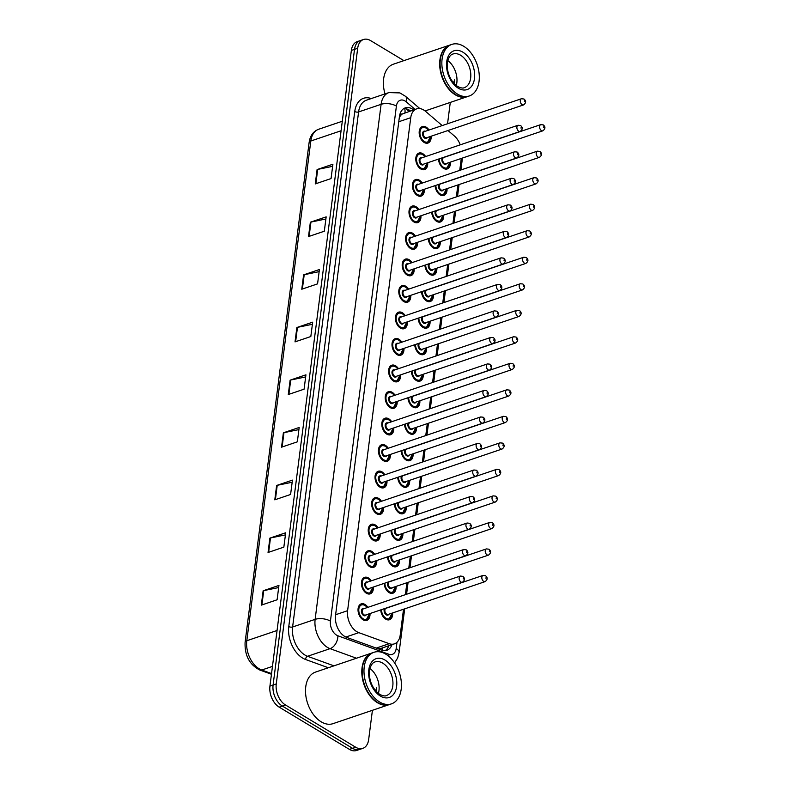 <?xml version="1.0" encoding="UTF-8"?>
<svg xmlns="http://www.w3.org/2000/svg" width="790" height="790" viewBox="0 0 790 790"><rect width="100%" height="100%" fill="white"/><g stroke="black" fill="none" stroke-linecap="round" stroke-linejoin="round"><path stroke-width="1.19" d="M447.031 188.632A8.71 5.599 -108.7 0 1 443.862 195.456A8.71 5.599 -108.7 0 1 440.079 194.863A8.71 5.599 -108.7 0 1 435.093 185.62M443.634 215.147A8.71 5.599 -108.7 0 1 440.465 221.97A8.71 5.599 -108.7 0 1 436.682 221.378A8.71 5.599 -108.7 0 1 431.696 212.135M440.237 241.671A8.71 5.599 -108.7 0 1 437.068 248.494A8.71 5.599 -108.7 0 1 433.285 247.902A8.71 5.599 -108.7 0 1 428.299 238.649M436.84 268.185A8.71 5.599 -108.7 0 1 433.671 275.009A8.71 5.599 -108.7 0 1 429.888 274.416A8.71 5.599 -108.7 0 1 424.901 265.173M433.443 294.7A8.71 5.599 -108.7 0 1 430.274 301.523A8.71 5.599 -108.7 0 1 426.491 300.931A8.71 5.599 -108.7 0 1 421.505 291.688M430.046 321.224A8.71 5.599 -108.7 0 1 426.876 328.048A8.71 5.599 -108.7 0 1 423.094 327.455A8.71 5.599 -108.7 0 1 418.108 318.202M426.649 347.738A8.71 5.599 -108.7 0 1 423.479 354.562A8.71 5.599 -108.7 0 1 419.697 353.969A8.71 5.599 -108.7 0 1 414.711 344.726M423.252 374.253A8.71 5.599 -108.7 0 1 420.082 381.076A8.71 5.599 -108.7 0 1 416.3 380.484A8.71 5.599 -108.7 0 1 411.313 371.241M419.855 400.777A8.71 5.599 -108.7 0 1 416.685 407.601A8.71 5.599 -108.7 0 1 412.903 407.008A8.71 5.599 -108.7 0 1 407.916 397.765M416.458 427.291A8.71 5.599 -108.7 0 1 413.288 434.115A8.71 5.599 -108.7 0 1 409.506 433.522A8.71 5.599 -108.7 0 1 404.519 424.279M413.061 453.816A8.71 5.599 -108.7 0 1 409.892 460.629A8.71 5.599 -108.7 0 1 406.109 460.037A8.71 5.599 -108.7 0 1 401.123 450.794M409.664 480.33A8.71 5.599 -108.7 0 1 406.495 487.154A8.71 5.599 -108.7 0 1 402.712 486.561A8.71 5.599 -108.7 0 1 397.726 477.318M406.267 506.844A8.71 5.599 -108.7 0 1 403.098 513.668A8.71 5.599 -108.7 0 1 399.315 513.075A8.71 5.599 -108.7 0 1 394.329 503.832M402.87 533.369A8.71 5.599 -108.7 0 1 399.701 540.182A8.71 5.599 -108.7 0 1 395.918 539.59A8.71 5.599 -108.7 0 1 390.932 530.347M399.473 559.883A8.71 5.599 -108.7 0 1 396.303 566.707A8.71 5.599 -108.7 0 1 392.521 566.114A8.71 5.599 -108.7 0 1 387.535 556.871M396.076 586.397A8.71 5.599 -108.7 0 1 392.906 593.221A8.71 5.599 -108.7 0 1 389.124 592.628A8.71 5.599 -108.7 0 1 384.138 583.385M392.679 612.921A8.71 5.599 -108.7 0 1 389.51 619.735A8.71 5.599 -108.7 0 1 385.727 619.143A8.71 5.599 -108.7 0 1 380.74 609.9M450.428 162.118A8.71 5.599 -108.7 0 1 447.259 168.942A8.71 5.599 -108.7 0 1 443.476 168.339A8.71 5.599 -108.7 0 1 438.49 159.096M427.736 162.74A8.71 5.599 -108.7 0 1 424.566 169.564A8.71 5.599 -108.7 0 1 420.784 168.971A8.71 5.599 -108.7 0 1 415.846 160.38A8.71 5.599 -108.7 0 1 418.976 153.062A8.71 5.599 -108.7 0 1 422.749 153.655A8.71 5.599 -108.7 0 1 425.632 156.548M424.339 189.264A8.71 5.599 -108.7 0 1 421.169 196.078A8.71 5.599 -108.7 0 1 417.387 195.486A8.71 5.599 -108.7 0 1 412.449 186.904A8.71 5.599 -108.7 0 1 415.579 179.577A8.71 5.599 -108.7 0 1 419.352 180.169A8.71 5.599 -108.7 0 1 422.235 183.073M420.942 215.779A8.71 5.599 -108.7 0 1 417.772 222.602A8.71 5.599 -108.7 0 1 413.99 222.01A8.71 5.599 -108.7 0 1 409.052 213.419A8.71 5.599 -108.7 0 1 412.183 206.101A8.71 5.599 -108.7 0 1 415.955 206.694A8.71 5.599 -108.7 0 1 418.838 209.587M417.545 242.293A8.71 5.599 -108.7 0 1 414.375 249.117A8.71 5.599 -108.7 0 1 410.593 248.524A8.71 5.599 -108.7 0 1 405.655 239.933A8.71 5.599 -108.7 0 1 408.786 232.616A8.71 5.599 -108.7 0 1 412.558 233.208A8.71 5.599 -108.7 0 1 415.441 236.111M414.148 268.817A8.71 5.599 -108.7 0 1 410.978 275.631A8.71 5.599 -108.7 0 1 407.196 275.038A8.71 5.599 -108.7 0 1 402.258 266.457A8.71 5.599 -108.7 0 1 405.389 259.13A8.71 5.599 -108.7 0 1 409.161 259.722A8.71 5.599 -108.7 0 1 412.044 262.626M410.751 295.332A8.71 5.599 -108.7 0 1 407.581 302.155A8.71 5.599 -108.7 0 1 403.799 301.563A8.71 5.599 -108.7 0 1 398.861 292.971A8.71 5.599 -108.7 0 1 401.992 285.654A8.71 5.599 -108.7 0 1 405.764 286.247A8.71 5.599 -108.7 0 1 408.647 289.14M407.354 321.846A8.71 5.599 -108.7 0 1 404.184 328.67A8.71 5.599 -108.7 0 1 400.402 328.077A8.71 5.599 -108.7 0 1 395.464 319.486A8.71 5.599 -108.7 0 1 398.594 312.168A8.71 5.599 -108.7 0 1 402.367 312.761A8.71 5.599 -108.7 0 1 405.25 315.664M403.957 348.37A8.71 5.599 -108.7 0 1 400.787 355.184A8.71 5.599 -108.7 0 1 397.005 354.591A8.71 5.599 -108.7 0 1 392.067 346.01A8.71 5.599 -108.7 0 1 395.197 338.683A8.71 5.599 -108.7 0 1 398.97 339.275A8.71 5.599 -108.7 0 1 401.853 342.179M400.56 374.885A8.71 5.599 -108.7 0 1 397.39 381.708A8.71 5.599 -108.7 0 1 393.608 381.116A8.71 5.599 -108.7 0 1 388.67 372.525A8.71 5.599 -108.7 0 1 391.8 365.207A8.71 5.599 -108.7 0 1 395.573 365.8A8.71 5.599 -108.7 0 1 398.456 368.693M397.163 401.399A8.71 5.599 -108.7 0 1 393.993 408.223A8.71 5.599 -108.7 0 1 390.211 407.63A8.71 5.599 -108.7 0 1 385.273 399.039A8.71 5.599 -108.7 0 1 388.404 391.722A8.71 5.599 -108.7 0 1 392.176 392.314A8.71 5.599 -108.7 0 1 395.059 395.217M393.766 427.923A8.71 5.599 -108.7 0 1 390.596 434.747A8.71 5.599 -108.7 0 1 386.814 434.144A8.71 5.599 -108.7 0 1 381.876 425.563A8.71 5.599 -108.7 0 1 385.007 418.236A8.71 5.599 -108.7 0 1 388.779 418.828A8.71 5.599 -108.7 0 1 391.662 421.732M390.369 454.438A8.71 5.599 -108.7 0 1 387.199 461.261A8.71 5.599 -108.7 0 1 383.417 460.669A8.71 5.599 -108.7 0 1 378.479 452.078A8.71 5.599 -108.7 0 1 381.61 444.76A8.71 5.599 -108.7 0 1 385.382 445.353A8.71 5.599 -108.7 0 1 388.265 448.246M386.972 480.952A8.71 5.599 -108.7 0 1 383.802 487.776A8.71 5.599 -108.7 0 1 380.02 487.183A8.71 5.599 -108.7 0 1 375.082 478.592A8.71 5.599 -108.7 0 1 378.213 471.275A8.71 5.599 -108.7 0 1 381.985 471.867A8.71 5.599 -108.7 0 1 384.868 474.77M383.575 507.476A8.71 5.599 -108.7 0 1 380.405 514.3A8.71 5.599 -108.7 0 1 376.623 513.707A8.71 5.599 -108.7 0 1 371.685 505.116A8.71 5.599 -108.7 0 1 374.816 497.789A8.71 5.599 -108.7 0 1 378.588 498.381A8.71 5.599 -108.7 0 1 381.471 501.285M380.178 533.991A8.71 5.599 -108.7 0 1 377.008 540.814A8.71 5.599 -108.7 0 1 373.226 540.222A8.71 5.599 -108.7 0 1 368.288 531.63A8.71 5.599 -108.7 0 1 371.418 524.313A8.71 5.599 -108.7 0 1 375.191 524.906A8.71 5.599 -108.7 0 1 378.074 527.799M376.781 560.505A8.71 5.599 -108.7 0 1 373.611 567.329A8.71 5.599 -108.7 0 1 369.829 566.736A8.71 5.599 -108.7 0 1 364.891 558.155A8.71 5.599 -108.7 0 1 368.022 550.827A8.71 5.599 -108.7 0 1 371.794 551.42A8.71 5.599 -108.7 0 1 374.677 554.323M373.384 587.029A8.71 5.599 -108.7 0 1 370.214 593.853A8.71 5.599 -108.7 0 1 366.432 593.26A8.71 5.599 -108.7 0 1 361.494 584.669A8.71 5.599 -108.7 0 1 364.625 577.342A8.71 5.599 -108.7 0 1 368.397 577.934A8.71 5.599 -108.7 0 1 371.28 580.838M369.987 613.544A8.71 5.599 -108.7 0 1 366.817 620.367A8.71 5.599 -108.7 0 1 363.035 619.775A8.71 5.599 -108.7 0 1 358.097 611.183A8.71 5.599 -108.7 0 1 361.228 603.866A8.71 5.599 -108.7 0 1 365 604.459A8.71 5.599 -108.7 0 1 367.883 607.352M431.133 136.226A8.71 5.599 -108.7 0 1 427.963 143.049A8.71 5.599 -108.7 0 1 424.181 142.457A8.71 5.599 -108.7 0 1 419.243 133.865A8.71 5.599 -108.7 0 1 422.374 126.538A8.71 5.599 -108.7 0 1 426.146 127.141A8.71 5.599 -108.7 0 1 429.029 130.034M442.203 125.58L425.583 111.37A16.333 10.497 71.3 0 0 423.687 109.988A16.333 10.497 71.3 0 0 416.607 108.882A16.333 10.497 71.3 0 0 410.751 117.68L347.6 610.68A16.333 10.497 71.3 0 0 358.798 632.652L389.243 643.692A16.333 10.497 71.3 0 0 394.368 643.87A16.333 10.497 71.3 0 0 400.214 635.071L403.522 609.248M402.367 113.948A5.441 3.496 71.3 0 0 399.543 116.999L399.513 117.246A16.333 10.497 -108.7 0 1 402.367 113.948L416.607 108.882M378.104 648.788L381.215 648.313M460.244 144.837A16.333 10.497 71.3 0 0 454.29 135.91L447.979 130.518M405.389 594.653L406.919 582.724M408.786 568.138L410.316 556.209M412.183 541.624L413.713 529.695M415.579 515.1L417.11 503.171M418.976 488.585L420.507 476.656M422.374 462.071L423.904 450.142M425.771 435.547L427.301 423.618M429.168 409.032L430.698 397.103M432.565 382.518L434.095 370.589M435.962 355.994L437.492 344.065M439.359 329.479L440.889 317.55M442.756 302.955L444.286 291.036M446.153 276.441L447.683 264.512M449.55 249.926L451.08 237.997M452.947 223.402L454.477 211.473M456.344 196.888L457.874 184.959M459.74 170.373L461.271 158.444M372.416 710.309L368.663 739.558A16.333 10.497 -108.7 0 1 362.817 748.357A16.333 10.497 -108.7 0 1 355.737 747.251L285.506 704.996L282.346 706.062A16.333 10.497 -108.7 0 1 273.093 685.029L354.522 49.375A16.333 10.497 -108.7 0 1 360.378 40.566A16.333 10.497 -108.7 0 0 354.522 49.375L273.093 685.029A16.333 10.497 -108.7 0 0 282.346 706.062L352.577 748.318L282.346 706.062L279.186 707.139A16.333 10.497 -108.7 0 1 269.933 686.105L351.362 50.441A16.333 10.497 -108.7 0 1 357.218 41.643L363.538 39.5A16.333 10.497 -108.7 0 1 370.609 40.616L403.888 60.633M362.817 748.357L359.657 749.433A16.333 10.497 -108.7 0 1 352.577 748.318A16.333 10.497 -108.7 0 0 359.657 749.433L356.497 750.5A16.333 10.497 -108.7 0 1 349.417 749.384L279.186 707.139M261.302 605.14L277.102 599.788L278.939 585.43L263.139 590.782L261.302 605.14M278.673 587.553L263.732 590.624A4.355 2.014 -172.7 0 0 263.139 590.782M268.047 552.487L283.847 547.134L285.694 532.776L269.884 538.128L268.047 552.487M285.417 534.899L270.476 537.97A4.355 2.014 -172.7 0 0 269.884 538.128M274.792 499.833L290.592 494.481L292.438 480.123L276.628 485.475L274.792 499.833M292.162 482.246L277.221 485.317A4.355 2.014 -172.7 0 0 276.628 485.475M281.536 447.18L297.336 441.837L299.183 427.469L283.373 432.821L281.536 447.18M298.906 429.592L283.966 432.663A4.355 2.014 -172.7 0 0 283.373 432.821M315.259 183.922L331.059 178.57L332.906 164.211L317.096 169.564L315.259 183.922M332.63 166.334L317.699 169.406A4.355 2.014 -172.7 0 0 317.096 169.564M308.515 236.575L324.315 231.223L326.161 216.865L310.351 222.217L308.515 236.575M325.885 218.988L310.954 222.059A4.355 2.014 -172.7 0 0 310.351 222.217M301.77 289.229L317.57 283.877L319.417 269.518L303.607 274.871L301.77 289.229M319.14 271.642L304.209 274.703A4.355 2.014 -172.7 0 0 303.607 274.871M295.026 341.882L310.825 336.53L312.672 322.172L296.862 327.514L295.026 341.882M312.396 324.295L297.465 327.356A4.355 2.014 -172.7 0 0 296.862 327.514M288.281 394.536L304.081 389.184L305.928 374.816L290.118 380.168L288.281 394.536M305.651 376.939L290.71 380.01A4.355 2.014 -172.7 0 0 290.118 380.168M413.654 109.879A16.333 10.497 71.3 0 0 412.35 108.99A16.333 10.497 71.3 0 0 405.27 107.874A16.333 10.497 71.3 0 0 399.424 116.673L335.533 615.44A16.333 10.497 71.3 0 0 346.731 637.412L381.738 650.101A16.333 10.497 71.3 0 0 386.863 650.279A16.333 10.497 71.3 0 0 391.959 644.68M403.759 108.605A16.333 10.497 -108.7 0 1 409.19 110.057A16.333 10.497 -108.7 0 1 410.494 110.946M450.221 102.433A16.333 10.497 -108.7 0 1 450.093 103.895L447.545 123.763M285.506 704.996A16.333 10.497 -108.7 0 1 276.253 683.962L357.682 48.299A16.333 10.497 -108.7 0 1 363.538 39.5M388.799 645.746A16.333 10.497 -108.7 0 1 385.214 650.614M467.334 96.637A27.225 17.498 -108.7 0 1 467.137 96.706A27.225 17.498 -108.7 0 1 455.346 94.849A27.225 17.498 -108.7 0 1 439.912 68.009A27.225 17.498 -108.7 0 1 449.678 45.129A27.225 17.498 -108.7 0 1 449.875 45.06M385.007 93.911A27.225 17.498 -108.7 0 1 393.381 64.197L449.678 45.129M449.589 89.458A26.949 17.321 -108.7 0 1 449.54 89.398A26.949 17.321 -108.7 0 1 440.139 61.62A26.949 17.321 -108.7 0 1 440.139 61.541M469.309 95.965L467.532 96.568A27.225 17.498 -108.7 0 1 455.741 94.711A27.225 17.498 -108.7 0 1 449.648 89.517A27.225 17.498 -108.7 0 1 440.149 61.462A27.225 17.498 -108.7 0 1 450.073 45L451.85 44.398A27.225 17.498 -108.7 0 1 463.651 46.245A27.225 17.498 -108.7 0 1 479.076 73.085A27.225 17.498 -108.7 0 1 469.309 95.965A27.225 17.498 -108.7 0 1 457.519 94.109A27.225 17.498 -108.7 0 1 442.084 67.278A27.225 17.498 -108.7 0 1 451.85 44.398M447.831 60.623A17.755 11.416 -108.7 0 1 456.265 85.517M454.25 83.681L454.586 79.859L453.549 82.891M454.092 83.503L454.586 79.859M389.46 704.532A27.225 17.498 -108.7 0 1 389.263 704.601A27.225 17.498 -108.7 0 1 377.472 702.745A27.225 17.498 -108.7 0 1 362.037 675.914A27.225 17.498 -108.7 0 1 371.804 653.034A27.225 17.498 -108.7 0 1 372.001 652.965M389.263 704.601L332.965 723.67A27.225 17.498 -108.7 0 1 321.175 721.813A27.225 17.498 -108.7 0 1 305.74 694.973A27.225 17.498 -108.7 0 1 315.506 672.093L371.804 653.034M371.715 697.363A26.949 17.321 -108.7 0 1 371.665 697.293A26.949 17.321 -108.7 0 1 362.264 669.525A26.949 17.321 -108.7 0 1 362.264 669.446M391.435 703.87L389.658 704.473A27.225 17.498 -108.7 0 1 377.867 702.616A27.225 17.498 -108.7 0 1 371.774 697.422A27.225 17.498 -108.7 0 1 362.274 669.367A27.225 17.498 -108.7 0 1 372.199 652.895L373.976 652.293A27.225 17.498 -108.7 0 1 385.777 654.15A27.225 17.498 -108.7 0 1 401.202 680.98A27.225 17.498 -108.7 0 1 391.435 703.87A27.225 17.498 -108.7 0 1 379.644 702.014A27.225 17.498 -108.7 0 1 364.21 675.174A27.225 17.498 -108.7 0 1 373.976 652.293M369.957 668.518A17.755 11.416 -108.7 0 1 378.39 693.423M376.376 691.576L376.712 687.764L375.675 690.796M376.218 691.408L376.712 687.764M404.934 112.832A16.333 8.502 -49.5 0 0 404.658 108.595M382.044 650.21A16.333 11.129 -70.1 0 0 382.567 647.859M398.772 121.739L410.751 117.68M376.218 648.106L389.243 643.692M345.852 637.046L358.798 632.652M335.622 614.739L347.6 610.68M271.454 674.255L259.851 670.048A5.441 3.713 -70.1 0 0 261.737 670.029L271.533 673.584M259.851 670.048C249.482 664.716 244.564 655.453 245.097 642.26A5.441 2.518 7.3 0 1 246.806 640.73A21.784 14.003 71.3 0 0 261.737 670.029L272.461 666.395M341.073 130.765L310.816 141.005A5.441 2.518 -172.7 0 0 309.117 142.546C310.105 135.761 313.275 131.338 318.617 129.274A21.784 14.003 71.3 0 0 310.816 141.005L246.806 640.73L277.063 630.489M269.933 686.105L276.253 683.962M351.362 50.441L357.682 48.299M349.417 749.384L355.737 747.251M288.883 394.329L290.71 380.01M295.628 341.675L297.465 327.356M302.373 289.022L304.209 274.703M309.117 236.368L310.954 222.059M315.862 183.714L317.699 169.406M282.139 446.982L283.966 432.663M275.394 499.635L277.221 485.317M268.649 552.289L270.476 537.97M261.905 604.942L263.732 590.624M415.076 109.395L406.287 101.88A10.892 7.001 71.3 0 0 405.023 100.962A10.892 7.001 71.3 0 0 396.402 106.087L330.427 621.128A10.892 7.001 71.3 0 0 336.589 635.15A10.892 7.001 71.3 0 0 337.893 635.782L388.868 654.268A10.892 7.001 71.3 0 0 396.185 648.521L396.995 642.26M356.458 658.228L330.062 648.659A21.784 14.003 -108.7 0 1 327.465 647.405A21.784 14.003 -108.7 0 1 315.131 619.36L381.106 104.32A21.784 14.003 -108.7 0 1 388.907 92.588L366.392 100.212A21.784 14.003 71.3 0 0 358.591 111.943L292.606 626.983A21.784 14.003 71.3 0 0 304.94 655.029A21.784 14.003 71.3 0 0 307.547 656.283L333.933 665.851M328.334 667.748L305.592 659.502A24.5 15.751 -108.7 0 1 288.785 626.539L354.759 111.499A2.725 1.264 -172.7 0 0 358.591 111.943L381.106 104.32A10.892 5.046 7.3 0 1 396.402 106.087M305.592 659.502A2.725 1.857 109.9 0 1 307.547 656.283L330.062 648.659A10.892 7.416 -70.1 0 0 337.893 635.782M354.759 111.499A24.5 15.751 -108.7 0 1 371.251 98.562M330.427 621.128A10.892 5.046 7.3 0 0 315.131 619.36L292.606 626.983A2.725 1.264 -172.7 0 1 288.785 626.539M388.739 656.273A10.892 7.416 -70.1 0 0 388.868 654.268M396.185 648.521A10.892 5.046 7.3 0 1 399.088 652.58L404.687 608.853M461.696 158.296A10.892 5.046 7.3 0 1 462.17 160.153L462.338 158.079M406.287 101.88A10.892 5.668 -49.5 0 0 405.458 96.281L419.846 108.585M430.372 137.559A8.167 5.254 -108.7 0 1 427.39 142.664A8.167 5.254 -108.7 0 1 423.845 142.111A8.167 5.254 -108.7 0 1 422.127 140.669M428.308 130.281A7.623 4.898 71.3 0 0 426.027 128.089A7.623 4.898 71.3 0 0 419.994 131.683A7.623 4.898 71.3 0 0 424.309 141.499A7.623 4.898 71.3 0 0 430.402 136.472M427.41 137.48A3.812 2.449 -108.7 0 1 424.734 138.141A3.812 2.449 -108.7 0 1 422.561 133.421A3.812 2.449 -108.7 0 1 425.316 131.298M424.507 131.565A3.269 2.103 71.3 0 0 423.341 134.31A3.269 2.103 71.3 0 0 425.188 137.529A3.269 2.103 71.3 0 0 426.61 137.756L523.553 104.922A3.269 2.103 -108.7 0 1 522.141 104.705A3.269 2.103 -108.7 0 1 520.294 101.485A3.269 2.103 -108.7 0 1 521.459 98.74L424.507 131.565M524.422 101.643L524.55 100.686L524.422 101.643M419.184 131.979A8.167 5.254 -108.7 0 1 422.146 127.19A8.167 5.254 -108.7 0 1 425.692 127.753M449.678 163.451A8.167 5.254 -108.7 0 1 446.686 168.556A8.167 5.254 -108.7 0 1 443.151 168.003A8.167 5.254 -108.7 0 1 441.422 166.562M439.22 158.849A7.623 4.898 71.3 0 0 443.605 167.391A7.623 4.898 71.3 0 0 449.698 162.355M446.706 163.372A3.812 2.449 -108.7 0 1 444.029 164.034A3.812 2.449 -108.7 0 1 442.341 157.793M540.755 124.623L443.812 157.457A3.269 2.103 71.3 0 0 442.637 160.202A3.269 2.103 71.3 0 0 444.484 163.421A3.269 2.103 71.3 0 0 445.906 163.649L542.858 130.814A3.269 2.103 -108.7 0 1 541.436 130.597A3.269 2.103 -108.7 0 1 539.59 127.368A3.269 2.103 -108.7 0 1 540.755 124.623L543.273 124.909C545.594 126.844 545.456 128.81 542.858 130.814M543.846 126.578L543.718 127.536L543.846 126.578M426.975 164.073A8.167 5.254 -108.7 0 1 423.993 169.179A8.167 5.254 -108.7 0 1 420.448 168.625A8.167 5.254 -108.7 0 1 418.73 167.184M424.911 156.795A7.623 4.898 71.3 0 0 422.63 154.613A7.623 4.898 71.3 0 0 416.597 158.197A7.623 4.898 71.3 0 0 420.912 168.013A7.623 4.898 71.3 0 0 427.005 162.987M424.013 164.004A3.812 2.449 -108.7 0 1 421.337 164.666A3.812 2.449 -108.7 0 1 419.164 159.936A3.812 2.449 -108.7 0 1 421.919 157.812M421.11 158.089A3.269 2.103 71.3 0 0 419.944 160.834A3.269 2.103 71.3 0 0 421.791 164.053A3.269 2.103 71.3 0 0 423.213 164.271L520.156 131.446A3.269 2.103 -108.7 0 1 518.744 131.219A3.269 2.103 -108.7 0 1 516.897 128A3.269 2.103 -108.7 0 1 518.062 125.255L421.11 158.089M521.025 128.158L521.153 127.2L521.025 128.158M415.787 158.494A8.167 5.254 -108.7 0 1 418.749 153.714A8.167 5.254 -108.7 0 1 422.295 154.267M423.578 190.597A8.167 5.254 -108.7 0 1 420.596 195.703A8.167 5.254 -108.7 0 1 417.051 195.14A8.167 5.254 -108.7 0 1 415.333 193.698M421.514 183.32A7.623 4.898 71.3 0 0 419.233 181.127A7.623 4.898 71.3 0 0 413.2 184.722A7.623 4.898 71.3 0 0 417.515 194.528A7.623 4.898 71.3 0 0 423.608 189.501M420.616 190.518A3.812 2.449 -108.7 0 1 417.94 191.18A3.812 2.449 -108.7 0 1 415.767 186.46A3.812 2.449 -108.7 0 1 418.522 184.327M417.713 184.603A3.269 2.103 71.3 0 0 416.547 187.349A3.269 2.103 71.3 0 0 418.394 190.568A3.269 2.103 71.3 0 0 419.816 190.795L516.759 157.961A3.269 2.103 -108.7 0 1 515.347 157.733A3.269 2.103 -108.7 0 1 513.5 154.514A3.269 2.103 -108.7 0 1 514.665 151.769L417.713 184.603M517.628 154.672L517.756 153.714L517.628 154.672M412.39 185.008A8.167 5.254 -108.7 0 1 415.352 180.229A8.167 5.254 -108.7 0 1 418.897 180.782M420.181 217.112A8.167 5.254 -108.7 0 1 417.199 222.217A8.167 5.254 -108.7 0 1 413.654 221.664A8.167 5.254 -108.7 0 1 411.936 220.222M418.117 209.834A7.623 4.898 71.3 0 0 415.836 207.651A7.623 4.898 71.3 0 0 409.803 211.236A7.623 4.898 71.3 0 0 414.118 221.052A7.623 4.898 71.3 0 0 420.211 216.025M417.219 217.043A3.812 2.449 -108.7 0 1 414.543 217.694A3.812 2.449 -108.7 0 1 412.37 212.974A3.812 2.449 -108.7 0 1 415.125 210.851M414.316 211.118A3.269 2.103 71.3 0 0 413.15 213.863A3.269 2.103 71.3 0 0 414.997 217.082A3.269 2.103 71.3 0 0 416.419 217.309L513.362 184.475A3.269 2.103 -108.7 0 1 511.95 184.258A3.269 2.103 -108.7 0 1 510.103 181.038A3.269 2.103 -108.7 0 1 511.268 178.293L414.316 211.118M514.231 181.196L514.359 180.239L514.231 181.196M408.993 211.532A8.167 5.254 -108.7 0 1 411.955 206.743A8.167 5.254 -108.7 0 1 415.5 207.306M416.784 243.636A8.167 5.254 -108.7 0 1 413.802 248.732A8.167 5.254 -108.7 0 1 410.257 248.179A8.167 5.254 -108.7 0 1 408.539 246.737M414.72 236.348A7.623 4.898 71.3 0 0 412.439 234.166A7.623 4.898 71.3 0 0 406.406 237.75A7.623 4.898 71.3 0 0 410.721 247.566A7.623 4.898 71.3 0 0 416.814 242.54M413.822 243.557A3.812 2.449 -108.7 0 1 411.146 244.219A3.812 2.449 -108.7 0 1 408.973 239.489A3.812 2.449 -108.7 0 1 411.728 237.365M410.919 237.642A3.269 2.103 71.3 0 0 409.753 240.387A3.269 2.103 71.3 0 0 411.6 243.606A3.269 2.103 71.3 0 0 413.022 243.824L509.965 210.999A3.269 2.103 -108.7 0 1 508.553 210.772A3.269 2.103 -108.7 0 1 506.706 207.553A3.269 2.103 -108.7 0 1 507.871 204.808L410.919 237.642M510.834 207.711L510.962 206.753L510.834 207.711M405.596 238.047A8.167 5.254 -108.7 0 1 408.558 233.267A8.167 5.254 -108.7 0 1 412.103 233.82M446.281 189.965A8.167 5.254 -108.7 0 1 443.289 195.071A8.167 5.254 -108.7 0 1 439.754 194.518A8.167 5.254 -108.7 0 1 438.025 193.076M435.823 185.374A7.623 4.898 71.3 0 0 440.208 193.906A7.623 4.898 71.3 0 0 446.301 188.879M443.309 189.896A3.812 2.449 -108.7 0 1 440.632 190.558A3.812 2.449 -108.7 0 1 438.944 184.317M537.358 151.147L440.415 183.971A3.269 2.103 71.3 0 0 439.24 186.717A3.269 2.103 71.3 0 0 441.087 189.946A3.269 2.103 71.3 0 0 442.509 190.163L539.461 157.328A3.269 2.103 -108.7 0 1 538.039 157.111A3.269 2.103 -108.7 0 1 536.193 153.892A3.269 2.103 -108.7 0 1 537.358 151.147L539.876 151.423C542.197 153.359 542.058 155.324 539.461 157.328M540.449 153.092L540.321 154.05L540.449 153.092M442.884 216.49A8.167 5.254 -108.7 0 1 439.892 221.595A8.167 5.254 -108.7 0 1 436.357 221.032A8.167 5.254 -108.7 0 1 434.628 219.59M432.426 211.888A7.623 4.898 71.3 0 0 436.811 220.42A7.623 4.898 71.3 0 0 442.904 215.394M439.912 216.411A3.812 2.449 -108.7 0 1 437.235 217.072A3.812 2.449 -108.7 0 1 435.547 210.831M533.961 177.661L437.018 210.495A3.269 2.103 71.3 0 0 435.843 213.241A3.269 2.103 71.3 0 0 437.69 216.46A3.269 2.103 71.3 0 0 439.112 216.677L536.064 183.853A3.269 2.103 -108.7 0 1 534.642 183.626A3.269 2.103 -108.7 0 1 532.796 180.406A3.269 2.103 -108.7 0 1 533.961 177.661L536.479 177.947C538.8 179.873 538.662 181.848 536.064 183.853M537.052 179.607L536.924 180.564L537.052 179.607M439.487 243.004A8.167 5.254 -108.7 0 1 436.495 248.109A8.167 5.254 -108.7 0 1 432.959 247.556A8.167 5.254 -108.7 0 1 431.231 246.115M429.029 238.402A7.623 4.898 71.3 0 0 433.414 246.944A7.623 4.898 71.3 0 0 439.507 241.918M436.515 242.925A3.812 2.449 -108.7 0 1 433.838 243.587A3.812 2.449 -108.7 0 1 432.15 237.346M530.564 204.175L433.621 237.01A3.269 2.103 71.3 0 0 432.446 239.755A3.269 2.103 71.3 0 0 434.293 242.974A3.269 2.103 71.3 0 0 435.715 243.202L532.667 210.367A3.269 2.103 -108.7 0 1 531.245 210.15A3.269 2.103 -108.7 0 1 529.399 206.931A3.269 2.103 -108.7 0 1 530.564 204.175L533.082 204.462C535.403 206.397 535.264 208.363 532.667 210.367M533.655 206.131L533.526 207.089L533.655 206.131M452.907 54.036A17.755 11.416 -108.7 0 1 460.61 55.241A17.755 11.416 -108.7 0 1 470.662 72.739A17.755 11.416 -108.7 0 1 464.303 87.66C463.078 88.431 460.886 88.046 457.706 86.515C448.848 80.481 445.995 68.493 447.703 61.136C448.898 56.969 450.636 54.599 452.907 54.036M458.279 88.184A20.481 13.163 -108.7 0 1 446.686 61.818A20.481 13.163 -108.7 0 1 462.891 52.18A20.481 13.163 -108.7 0 1 474.484 78.546A20.481 13.163 -108.7 0 1 458.279 88.184M375.043 661.931A17.755 11.416 -108.7 0 1 382.735 663.146A17.755 11.416 -108.7 0 1 392.798 680.644A17.755 11.416 -108.7 0 1 386.428 695.565C385.204 696.326 383.012 695.951 379.832 694.42C370.974 688.376 368.12 676.398 369.829 669.041C371.024 664.874 372.762 662.504 375.043 661.931M380.405 696.079A20.481 13.163 -108.7 0 1 368.812 669.713A20.481 13.163 -108.7 0 1 385.016 660.075A20.481 13.163 -108.7 0 1 396.61 686.441A20.481 13.163 -108.7 0 1 380.405 696.079M413.387 270.15A8.167 5.254 -108.7 0 1 410.405 275.256A8.167 5.254 -108.7 0 1 406.86 274.693A8.167 5.254 -108.7 0 1 405.142 273.251M411.323 262.873A7.623 4.898 71.3 0 0 409.042 260.68A7.623 4.898 71.3 0 0 403.009 264.275A7.623 4.898 71.3 0 0 407.324 274.081A7.623 4.898 71.3 0 0 413.417 269.054M410.425 270.071A3.812 2.449 -108.7 0 1 407.749 270.733A3.812 2.449 -108.7 0 1 405.576 266.013A3.812 2.449 -108.7 0 1 408.331 263.88M407.522 264.156A3.269 2.103 71.3 0 0 406.356 266.901A3.269 2.103 71.3 0 0 408.203 270.121A3.269 2.103 71.3 0 0 409.625 270.348L506.568 237.514A3.269 2.103 -108.7 0 1 505.156 237.296A3.269 2.103 -108.7 0 1 503.309 234.067A3.269 2.103 -108.7 0 1 504.474 231.322L407.522 264.156M507.437 234.225L507.565 233.267L507.437 234.225M402.199 264.561A8.167 5.254 -108.7 0 1 405.161 259.782A8.167 5.254 -108.7 0 1 408.707 260.335M409.99 296.665A8.167 5.254 -108.7 0 1 407.008 301.77A8.167 5.254 -108.7 0 1 403.463 301.217A8.167 5.254 -108.7 0 1 401.745 299.775M407.926 289.387A7.623 4.898 71.3 0 0 405.645 287.204A7.623 4.898 71.3 0 0 399.612 290.789A7.623 4.898 71.3 0 0 403.927 300.605A7.623 4.898 71.3 0 0 410.02 295.579M407.028 296.596A3.812 2.449 -108.7 0 1 404.352 297.247A3.812 2.449 -108.7 0 1 402.179 292.527A3.812 2.449 -108.7 0 1 404.934 290.404M404.125 290.671A3.269 2.103 71.3 0 0 402.959 293.416A3.269 2.103 71.3 0 0 404.806 296.635A3.269 2.103 71.3 0 0 406.228 296.862L503.171 264.028A3.269 2.103 -108.7 0 1 501.759 263.811A3.269 2.103 -108.7 0 1 499.912 260.591A3.269 2.103 -108.7 0 1 501.077 257.846L404.125 290.671M504.04 260.749L504.168 259.791L504.04 260.749M398.802 291.085A8.167 5.254 -108.7 0 1 401.764 286.296A8.167 5.254 -108.7 0 1 405.31 286.859M406.593 323.189A8.167 5.254 -108.7 0 1 403.611 328.285A8.167 5.254 -108.7 0 1 400.066 327.731A8.167 5.254 -108.7 0 1 398.348 326.29M404.529 315.901A7.623 4.898 71.3 0 0 402.248 313.719A7.623 4.898 71.3 0 0 396.215 317.303A7.623 4.898 71.3 0 0 400.53 327.119A7.623 4.898 71.3 0 0 406.623 322.093M403.631 323.11A3.812 2.449 -108.7 0 1 400.955 323.772A3.812 2.449 -108.7 0 1 398.782 319.041A3.812 2.449 -108.7 0 1 401.537 316.918M400.728 317.195A3.269 2.103 71.3 0 0 399.562 319.94A3.269 2.103 71.3 0 0 401.409 323.159A3.269 2.103 71.3 0 0 402.831 323.377L499.774 290.552A3.269 2.103 -108.7 0 1 498.362 290.325A3.269 2.103 -108.7 0 1 496.515 287.106A3.269 2.103 -108.7 0 1 497.68 284.361L400.728 317.195M500.643 287.264L500.771 286.306L500.643 287.264M395.405 317.6A8.167 5.254 -108.7 0 1 398.367 312.82A8.167 5.254 -108.7 0 1 401.913 313.373M436.09 269.518A8.167 5.254 -108.7 0 1 433.098 274.624A8.167 5.254 -108.7 0 1 429.562 274.071A8.167 5.254 -108.7 0 1 427.834 272.629M425.632 264.926A7.623 4.898 71.3 0 0 430.017 273.459A7.623 4.898 71.3 0 0 436.11 268.432M433.118 269.449A3.812 2.449 -108.7 0 1 430.441 270.111A3.812 2.449 -108.7 0 1 428.753 263.87M527.167 230.7L430.224 263.524A3.269 2.103 71.3 0 0 429.049 266.269A3.269 2.103 71.3 0 0 430.896 269.499A3.269 2.103 71.3 0 0 432.318 269.716L529.27 236.891A3.269 2.103 -108.7 0 1 527.848 236.664A3.269 2.103 -108.7 0 1 526.002 233.445A3.269 2.103 -108.7 0 1 527.167 230.7L529.685 230.976C532.006 232.912 531.868 234.877 529.27 236.891M530.258 232.645L530.13 233.603L530.258 232.645M432.693 296.043A8.167 5.254 -108.7 0 1 429.701 301.148A8.167 5.254 -108.7 0 1 426.166 300.585A8.167 5.254 -108.7 0 1 424.437 299.143M422.235 291.441A7.623 4.898 71.3 0 0 426.62 299.973A7.623 4.898 71.3 0 0 432.713 294.947M429.721 295.964A3.812 2.449 -108.7 0 1 427.044 296.625A3.812 2.449 -108.7 0 1 425.356 290.384M523.77 257.214L426.827 290.049A3.269 2.103 71.3 0 0 425.652 292.794A3.269 2.103 71.3 0 0 427.499 296.013A3.269 2.103 71.3 0 0 428.921 296.23L525.873 263.406A3.269 2.103 -108.7 0 1 524.451 263.179A3.269 2.103 -108.7 0 1 522.605 259.959A3.269 2.103 -108.7 0 1 523.77 257.214L526.288 257.5C528.609 259.426 528.471 261.401 525.873 263.406M526.861 259.16L526.732 260.117L526.861 259.16M429.296 322.557A8.167 5.254 -108.7 0 1 426.304 327.662A8.167 5.254 -108.7 0 1 422.769 327.109A8.167 5.254 -108.7 0 1 421.04 325.668M418.838 317.955A7.623 4.898 71.3 0 0 423.223 326.497A7.623 4.898 71.3 0 0 429.316 321.471M426.324 322.478A3.812 2.449 -108.7 0 1 423.647 323.14A3.812 2.449 -108.7 0 1 421.959 316.899M520.373 283.738L423.43 316.563A3.269 2.103 71.3 0 0 422.255 319.308A3.269 2.103 71.3 0 0 424.102 322.527A3.269 2.103 71.3 0 0 425.524 322.755L522.476 289.92A3.269 2.103 -108.7 0 1 521.054 289.703A3.269 2.103 -108.7 0 1 519.208 286.484A3.269 2.103 -108.7 0 1 520.373 283.738L522.891 284.015C525.212 285.95 525.074 287.916 522.476 289.92M523.464 285.684L523.336 286.642L523.464 285.684M403.196 349.703A8.167 5.254 -108.7 0 1 400.214 354.809A8.167 5.254 -108.7 0 1 396.669 354.256A8.167 5.254 -108.7 0 1 394.951 352.814M401.132 342.425A7.623 4.898 71.3 0 0 398.851 340.233A7.623 4.898 71.3 0 0 392.818 343.828A7.623 4.898 71.3 0 0 397.133 353.634A7.623 4.898 71.3 0 0 403.226 348.607M400.234 349.624A3.812 2.449 -108.7 0 1 397.558 350.286A3.812 2.449 -108.7 0 1 395.385 345.566A3.812 2.449 -108.7 0 1 398.14 343.443M397.331 343.709A3.269 2.103 71.3 0 0 396.165 346.454A3.269 2.103 71.3 0 0 398.012 349.674A3.269 2.103 71.3 0 0 399.434 349.901L496.377 317.067A3.269 2.103 -108.7 0 1 494.965 316.849A3.269 2.103 -108.7 0 1 493.118 313.62A3.269 2.103 -108.7 0 1 494.283 310.875L397.331 343.709M497.246 313.778L497.374 312.83L497.246 313.778M392.008 344.114A8.167 5.254 -108.7 0 1 394.97 339.335A8.167 5.254 -108.7 0 1 398.516 339.888M399.799 376.218A8.167 5.254 -108.7 0 1 396.817 381.323A8.167 5.254 -108.7 0 1 393.272 380.77A8.167 5.254 -108.7 0 1 391.554 379.328M397.735 368.94A7.623 4.898 71.3 0 0 395.454 366.757A7.623 4.898 71.3 0 0 389.421 370.342A7.623 4.898 71.3 0 0 393.736 380.158A7.623 4.898 71.3 0 0 399.829 375.132M396.837 376.149A3.812 2.449 -108.7 0 1 394.161 376.81A3.812 2.449 -108.7 0 1 391.988 372.08A3.812 2.449 -108.7 0 1 394.743 369.957M393.934 370.224A3.269 2.103 71.3 0 0 392.768 372.969A3.269 2.103 71.3 0 0 394.615 376.198A3.269 2.103 71.3 0 0 396.037 376.415L492.98 343.581A3.269 2.103 -108.7 0 1 491.568 343.364A3.269 2.103 -108.7 0 1 489.721 340.144A3.269 2.103 -108.7 0 1 490.886 337.399L393.934 370.224M493.849 340.302L493.977 339.344L493.849 340.302M388.611 370.638A8.167 5.254 -108.7 0 1 391.573 365.849A8.167 5.254 -108.7 0 1 395.119 366.412M396.402 402.742A8.167 5.254 -108.7 0 1 393.42 407.847A8.167 5.254 -108.7 0 1 389.875 407.285A8.167 5.254 -108.7 0 1 388.157 405.843M394.338 395.454A7.623 4.898 71.3 0 0 392.057 393.272A7.623 4.898 71.3 0 0 386.024 396.857A7.623 4.898 71.3 0 0 390.339 406.672A7.623 4.898 71.3 0 0 396.432 401.646M393.44 402.663A3.812 2.449 -108.7 0 1 390.764 403.325A3.812 2.449 -108.7 0 1 388.591 398.604A3.812 2.449 -108.7 0 1 391.346 396.471M390.537 396.748A3.269 2.103 71.3 0 0 389.371 399.493A3.269 2.103 71.3 0 0 391.218 402.712A3.269 2.103 71.3 0 0 392.64 402.93L489.583 370.105A3.269 2.103 -108.7 0 1 488.171 369.878A3.269 2.103 -108.7 0 1 486.324 366.659A3.269 2.103 -108.7 0 1 487.489 363.913L390.537 396.748M490.452 366.817L490.58 365.859L490.452 366.817M385.214 397.153A8.167 5.254 -108.7 0 1 388.176 392.373A8.167 5.254 -108.7 0 1 391.722 392.926M393.005 429.256A8.167 5.254 -108.7 0 1 390.023 434.362A8.167 5.254 -108.7 0 1 386.478 433.809A8.167 5.254 -108.7 0 1 384.76 432.367M390.941 421.978A7.623 4.898 71.3 0 0 388.66 419.786A7.623 4.898 71.3 0 0 382.627 423.381A7.623 4.898 71.3 0 0 386.942 433.197A7.623 4.898 71.3 0 0 393.035 428.16M390.043 429.177A3.812 2.449 -108.7 0 1 387.367 429.839A3.812 2.449 -108.7 0 1 385.194 425.119A3.812 2.449 -108.7 0 1 387.949 422.996M387.14 423.262A3.269 2.103 71.3 0 0 385.974 426.007A3.269 2.103 71.3 0 0 387.821 429.227A3.269 2.103 71.3 0 0 389.243 429.454L486.186 396.62A3.269 2.103 -108.7 0 1 484.774 396.402A3.269 2.103 -108.7 0 1 482.927 393.173A3.269 2.103 -108.7 0 1 484.092 390.428L387.14 423.262M487.055 393.341L487.183 392.383L487.055 393.341M381.817 423.677A8.167 5.254 -108.7 0 1 384.779 418.888A8.167 5.254 -108.7 0 1 388.325 419.441M389.608 455.771A8.167 5.254 -108.7 0 1 386.626 460.876A8.167 5.254 -108.7 0 1 383.081 460.323A8.167 5.254 -108.7 0 1 381.363 458.881M387.544 448.493A7.623 4.898 71.3 0 0 385.263 446.31A7.623 4.898 71.3 0 0 379.23 449.895A7.623 4.898 71.3 0 0 383.545 459.711A7.623 4.898 71.3 0 0 389.638 454.685M386.646 455.702A3.812 2.449 -108.7 0 1 383.97 456.363A3.812 2.449 -108.7 0 1 381.797 451.633A3.812 2.449 -108.7 0 1 384.552 449.51M383.743 449.777A3.269 2.103 71.3 0 0 382.577 452.522A3.269 2.103 71.3 0 0 384.424 455.751A3.269 2.103 71.3 0 0 385.846 455.968L482.789 423.134A3.269 2.103 -108.7 0 1 481.377 422.917A3.269 2.103 -108.7 0 1 479.53 419.697A3.269 2.103 -108.7 0 1 480.695 416.952L383.743 449.777M483.658 419.855L483.786 418.897L483.658 419.855M378.42 450.191A8.167 5.254 -108.7 0 1 381.382 445.402A8.167 5.254 -108.7 0 1 384.928 445.965M425.899 349.071A8.167 5.254 -108.7 0 1 422.907 354.177A8.167 5.254 -108.7 0 1 419.372 353.624A8.167 5.254 -108.7 0 1 417.643 352.182M415.441 344.479A7.623 4.898 71.3 0 0 419.826 353.012A7.623 4.898 71.3 0 0 425.919 347.985M422.926 349.002A3.812 2.449 -108.7 0 1 420.25 349.664A3.812 2.449 -108.7 0 1 418.562 343.423M516.976 310.253L420.033 343.077A3.269 2.103 71.3 0 0 418.858 345.832A3.269 2.103 71.3 0 0 420.705 349.052A3.269 2.103 71.3 0 0 422.127 349.269L519.079 316.444A3.269 2.103 -108.7 0 1 517.657 316.217A3.269 2.103 -108.7 0 1 515.811 312.998A3.269 2.103 -108.7 0 1 516.976 310.253L519.494 310.539C521.815 312.465 521.677 314.43 519.079 316.444M520.067 312.198L519.938 313.156L520.067 312.198M422.502 375.596A8.167 5.254 -108.7 0 1 419.51 380.701A8.167 5.254 -108.7 0 1 415.975 380.138A8.167 5.254 -108.7 0 1 414.246 378.696M412.044 370.994A7.623 4.898 71.3 0 0 416.429 379.526A7.623 4.898 71.3 0 0 422.522 374.5M419.529 375.517A3.812 2.449 -108.7 0 1 416.853 376.178A3.812 2.449 -108.7 0 1 415.165 369.937M513.579 336.767L416.636 369.601A3.269 2.103 71.3 0 0 415.461 372.347A3.269 2.103 71.3 0 0 417.308 375.566A3.269 2.103 71.3 0 0 418.73 375.793L515.682 342.959A3.269 2.103 -108.7 0 1 514.26 342.732A3.269 2.103 -108.7 0 1 512.414 339.512A3.269 2.103 -108.7 0 1 513.579 336.767L516.097 337.053C518.418 338.979 518.28 340.954 515.682 342.959M516.67 338.713L516.542 339.67L516.67 338.713M419.105 402.11A8.167 5.254 -108.7 0 1 416.113 407.215A8.167 5.254 -108.7 0 1 412.578 406.662A8.167 5.254 -108.7 0 1 410.849 405.221M408.647 397.508A7.623 4.898 71.3 0 0 413.032 406.05A7.623 4.898 71.3 0 0 419.125 401.024M416.132 402.031A3.812 2.449 -108.7 0 1 413.456 402.693A3.812 2.449 -108.7 0 1 411.768 396.452M510.182 363.291L413.239 396.116A3.269 2.103 71.3 0 0 412.064 398.861A3.269 2.103 71.3 0 0 413.911 402.08A3.269 2.103 71.3 0 0 415.333 402.308L512.285 369.473A3.269 2.103 -108.7 0 1 510.863 369.256A3.269 2.103 -108.7 0 1 509.017 366.037A3.269 2.103 -108.7 0 1 510.182 363.291L512.7 363.568C515.021 365.503 514.883 367.469 512.285 369.473M513.273 365.237L513.144 366.195L513.273 365.237M415.708 428.624A8.167 5.254 -108.7 0 1 412.716 433.73A8.167 5.254 -108.7 0 1 409.181 433.177A8.167 5.254 -108.7 0 1 407.452 431.735M405.25 424.032A7.623 4.898 71.3 0 0 409.635 432.565A7.623 4.898 71.3 0 0 415.728 427.538M412.736 428.555A3.812 2.449 -108.7 0 1 410.059 429.217A3.812 2.449 -108.7 0 1 408.371 422.976M506.785 389.806L409.842 422.64A3.269 2.103 71.3 0 0 408.667 425.385A3.269 2.103 71.3 0 0 410.514 428.605A3.269 2.103 71.3 0 0 411.936 428.822L508.888 395.997A3.269 2.103 -108.7 0 1 507.466 395.77A3.269 2.103 -108.7 0 1 505.62 392.551A3.269 2.103 -108.7 0 1 506.785 389.806L509.303 390.092C511.624 392.018 511.486 393.993 508.888 395.997M509.876 391.751L509.748 392.709L509.876 391.751M412.311 455.149A8.167 5.254 -108.7 0 1 409.319 460.254A8.167 5.254 -108.7 0 1 405.784 459.691A8.167 5.254 -108.7 0 1 404.055 458.249M401.853 450.547A7.623 4.898 71.3 0 0 406.238 459.079A7.623 4.898 71.3 0 0 412.331 454.053M409.339 455.07A3.812 2.449 -108.7 0 1 406.662 455.731A3.812 2.449 -108.7 0 1 404.974 449.49M503.388 416.32L406.445 449.154A3.269 2.103 71.3 0 0 405.27 451.9A3.269 2.103 71.3 0 0 407.117 455.119A3.269 2.103 71.3 0 0 408.539 455.346L505.491 422.512A3.269 2.103 -108.7 0 1 504.069 422.285A3.269 2.103 -108.7 0 1 502.223 419.065A3.269 2.103 -108.7 0 1 503.388 416.32L505.906 416.607C508.227 418.542 508.089 420.507 505.491 422.512M506.479 418.266L506.351 419.223L506.479 418.266M386.211 482.295A8.167 5.254 -108.7 0 1 383.229 487.4A8.167 5.254 -108.7 0 1 379.684 486.838A8.167 5.254 -108.7 0 1 377.966 485.396M384.147 475.007A7.623 4.898 71.3 0 0 381.866 472.825A7.623 4.898 71.3 0 0 375.833 476.41A7.623 4.898 71.3 0 0 380.148 486.225A7.623 4.898 71.3 0 0 386.241 481.199M383.249 482.216A3.812 2.449 -108.7 0 1 380.573 482.878A3.812 2.449 -108.7 0 1 378.4 478.157A3.812 2.449 -108.7 0 1 381.155 476.024M380.346 476.301A3.269 2.103 71.3 0 0 379.18 479.046A3.269 2.103 71.3 0 0 381.027 482.265A3.269 2.103 71.3 0 0 382.449 482.483L479.392 449.658A3.269 2.103 -108.7 0 1 477.98 449.431A3.269 2.103 -108.7 0 1 476.133 446.212A3.269 2.103 -108.7 0 1 477.298 443.466L380.346 476.301M480.261 446.37L480.389 445.412L480.261 446.37M375.023 476.706A8.167 5.254 -108.7 0 1 377.985 471.926A8.167 5.254 -108.7 0 1 381.531 472.479M382.814 508.809A8.167 5.254 -108.7 0 1 379.832 513.915A8.167 5.254 -108.7 0 1 376.287 513.362A8.167 5.254 -108.7 0 1 374.569 511.92M380.75 501.531A7.623 4.898 71.3 0 0 378.469 499.339A7.623 4.898 71.3 0 0 372.436 502.934A7.623 4.898 71.3 0 0 376.751 512.75A7.623 4.898 71.3 0 0 382.844 507.723M379.852 508.73A3.812 2.449 -108.7 0 1 377.176 509.392A3.812 2.449 -108.7 0 1 375.003 504.672A3.812 2.449 -108.7 0 1 377.758 502.549M376.949 502.815A3.269 2.103 71.3 0 0 375.783 505.56A3.269 2.103 71.3 0 0 377.63 508.78A3.269 2.103 71.3 0 0 379.052 509.007L475.995 476.173A3.269 2.103 -108.7 0 1 474.583 475.955A3.269 2.103 -108.7 0 1 472.736 472.736A3.269 2.103 -108.7 0 1 473.901 469.981L376.949 502.815M476.864 472.894L476.992 471.936L476.864 472.894M371.626 503.23A8.167 5.254 -108.7 0 1 374.588 498.441A8.167 5.254 -108.7 0 1 378.134 498.994M379.417 535.324A8.167 5.254 -108.7 0 1 376.435 540.429A8.167 5.254 -108.7 0 1 372.89 539.876A8.167 5.254 -108.7 0 1 371.172 538.434M377.353 528.046A7.623 4.898 71.3 0 0 375.072 525.864A7.623 4.898 71.3 0 0 369.039 529.448A7.623 4.898 71.3 0 0 373.354 539.264A7.623 4.898 71.3 0 0 379.447 534.238M376.455 535.255A3.812 2.449 -108.7 0 1 373.779 535.916A3.812 2.449 -108.7 0 1 371.606 531.186A3.812 2.449 -108.7 0 1 374.361 529.063M373.551 529.33A3.269 2.103 71.3 0 0 372.386 532.075A3.269 2.103 71.3 0 0 374.233 535.304A3.269 2.103 71.3 0 0 375.655 535.521L472.598 502.697A3.269 2.103 -108.7 0 1 471.186 502.47A3.269 2.103 -108.7 0 1 469.339 499.25A3.269 2.103 -108.7 0 1 470.504 496.505L373.551 529.33M473.467 499.408L473.595 498.451L473.467 499.408M368.229 529.744A8.167 5.254 -108.7 0 1 371.191 524.955A8.167 5.254 -108.7 0 1 374.737 525.518M376.02 561.848A8.167 5.254 -108.7 0 1 373.038 566.953A8.167 5.254 -108.7 0 1 369.493 566.39A8.167 5.254 -108.7 0 1 367.775 564.949M373.956 554.57A7.623 4.898 71.3 0 0 371.675 552.378A7.623 4.898 71.3 0 0 365.642 555.962A7.623 4.898 71.3 0 0 369.957 565.778A7.623 4.898 71.3 0 0 376.05 560.752M373.058 561.769A3.812 2.449 -108.7 0 1 370.382 562.431A3.812 2.449 -108.7 0 1 368.209 557.71A3.812 2.449 -108.7 0 1 370.964 555.577M370.154 555.854A3.269 2.103 71.3 0 0 368.989 558.599A3.269 2.103 71.3 0 0 370.836 561.818A3.269 2.103 71.3 0 0 372.258 562.036L469.201 529.211A3.269 2.103 -108.7 0 1 467.789 528.984A3.269 2.103 -108.7 0 1 465.942 525.765A3.269 2.103 -108.7 0 1 467.107 523.019L370.154 555.854M470.07 525.923L470.198 524.965L470.07 525.923M364.832 556.259A8.167 5.254 -108.7 0 1 367.794 551.479A8.167 5.254 -108.7 0 1 371.34 552.032M372.623 588.362A8.167 5.254 -108.7 0 1 369.641 593.468A8.167 5.254 -108.7 0 1 366.096 592.915A8.167 5.254 -108.7 0 1 364.378 591.473M370.559 581.085A7.623 4.898 71.3 0 0 368.278 578.892A7.623 4.898 71.3 0 0 362.245 582.487A7.623 4.898 71.3 0 0 366.56 592.303A7.623 4.898 71.3 0 0 372.653 587.276M369.661 588.283A3.812 2.449 -108.7 0 1 366.985 588.945A3.812 2.449 -108.7 0 1 364.812 584.225A3.812 2.449 -108.7 0 1 367.567 582.102M366.757 582.368A3.269 2.103 71.3 0 0 365.592 585.114A3.269 2.103 71.3 0 0 367.439 588.333A3.269 2.103 71.3 0 0 368.861 588.56L465.804 555.726A3.269 2.103 -108.7 0 1 464.392 555.508A3.269 2.103 -108.7 0 1 462.545 552.289A3.269 2.103 -108.7 0 1 463.71 549.544L366.757 582.368M466.673 552.447L466.801 551.489L466.673 552.447M361.435 582.783A8.167 5.254 -108.7 0 1 364.397 577.994A8.167 5.254 -108.7 0 1 367.943 578.547M369.226 614.877A8.167 5.254 -108.7 0 1 366.244 619.982A8.167 5.254 -108.7 0 1 362.699 619.429A8.167 5.254 -108.7 0 1 360.981 617.987M367.162 607.599A7.623 4.898 71.3 0 0 364.881 605.417A7.623 4.898 71.3 0 0 358.848 609.001A7.623 4.898 71.3 0 0 363.163 618.817A7.623 4.898 71.3 0 0 369.256 613.79M366.264 614.808A3.812 2.449 -108.7 0 1 363.588 615.469A3.812 2.449 -108.7 0 1 361.415 610.739A3.812 2.449 -108.7 0 1 364.16 608.616M363.361 608.883A3.269 2.103 71.3 0 0 362.195 611.638A3.269 2.103 71.3 0 0 364.042 614.857A3.269 2.103 71.3 0 0 365.464 615.074L462.407 582.25A3.269 2.103 -108.7 0 1 460.995 582.023A3.269 2.103 -108.7 0 1 459.148 578.803A3.269 2.103 -108.7 0 1 460.313 576.058L363.361 608.883M463.276 578.961L463.404 578.004L463.276 578.961M358.038 609.297A8.167 5.254 -108.7 0 1 361 604.518A8.167 5.254 -108.7 0 1 364.546 605.071M408.914 481.663A8.167 5.254 -108.7 0 1 405.922 486.768A8.167 5.254 -108.7 0 1 402.387 486.215A8.167 5.254 -108.7 0 1 400.658 484.774M398.456 477.071A7.623 4.898 71.3 0 0 402.841 485.603A7.623 4.898 71.3 0 0 408.934 480.577M405.942 481.584A3.812 2.449 -108.7 0 1 403.265 482.246A3.812 2.449 -108.7 0 1 401.577 476.005M499.991 442.844L403.048 475.669A3.269 2.103 71.3 0 0 401.873 478.414A3.269 2.103 71.3 0 0 403.72 481.633A3.269 2.103 71.3 0 0 405.142 481.861L502.094 449.026A3.269 2.103 -108.7 0 1 500.672 448.809A3.269 2.103 -108.7 0 1 498.826 445.59A3.269 2.103 -108.7 0 1 499.991 442.844L502.509 443.121C504.83 445.056 504.692 447.022 502.094 449.026M503.082 444.79L502.954 445.748L503.082 444.79M405.517 508.187A8.167 5.254 -108.7 0 1 402.525 513.283A8.167 5.254 -108.7 0 1 398.99 512.73A8.167 5.254 -108.7 0 1 397.261 511.288M395.059 503.586A7.623 4.898 71.3 0 0 399.444 512.118A7.623 4.898 71.3 0 0 405.537 507.091M402.545 508.108A3.812 2.449 -108.7 0 1 399.868 508.77A3.812 2.449 -108.7 0 1 398.18 502.529M496.594 469.359L399.651 502.193A3.269 2.103 71.3 0 0 398.476 504.938A3.269 2.103 71.3 0 0 400.323 508.158A3.269 2.103 71.3 0 0 401.745 508.375L498.697 475.55A3.269 2.103 -108.7 0 1 497.275 475.323A3.269 2.103 -108.7 0 1 495.429 472.104A3.269 2.103 -108.7 0 1 496.594 469.359L499.112 469.645C501.433 471.571 501.295 473.546 498.697 475.55M499.685 471.304L499.557 472.262L499.685 471.304M402.12 534.702A8.167 5.254 -108.7 0 1 399.128 539.807A8.167 5.254 -108.7 0 1 395.593 539.244A8.167 5.254 -108.7 0 1 393.864 537.802M391.662 530.1A7.623 4.898 71.3 0 0 396.047 538.632A7.623 4.898 71.3 0 0 402.14 533.606M399.147 534.623A3.812 2.449 -108.7 0 1 396.471 535.284A3.812 2.449 -108.7 0 1 394.783 529.043M493.197 495.873L396.254 528.707A3.269 2.103 71.3 0 0 395.079 531.453A3.269 2.103 71.3 0 0 396.926 534.672A3.269 2.103 71.3 0 0 398.348 534.899L495.3 502.065A3.269 2.103 -108.7 0 1 493.878 501.838A3.269 2.103 -108.7 0 1 492.032 498.618A3.269 2.103 -108.7 0 1 493.197 495.873L495.715 496.16C498.036 498.095 497.898 500.06 495.3 502.065M496.288 497.819L496.16 498.776L496.288 497.819M398.723 561.216A8.167 5.254 -108.7 0 1 395.731 566.321A8.167 5.254 -108.7 0 1 392.196 565.768A8.167 5.254 -108.7 0 1 390.467 564.327M388.265 556.624A7.623 4.898 71.3 0 0 392.65 565.156A7.623 4.898 71.3 0 0 398.743 560.13M395.75 561.147A3.812 2.449 -108.7 0 1 393.074 561.799A3.812 2.449 -108.7 0 1 391.386 555.567M489.8 522.397L392.857 555.222A3.269 2.103 71.3 0 0 391.682 557.967A3.269 2.103 71.3 0 0 393.529 561.186A3.269 2.103 71.3 0 0 394.951 561.413L491.903 528.579A3.269 2.103 -108.7 0 1 490.481 528.362A3.269 2.103 -108.7 0 1 488.635 525.143A3.269 2.103 -108.7 0 1 489.8 522.397L492.318 522.674C494.639 524.609 494.5 526.575 491.903 528.579M492.891 524.343L492.763 525.301L492.891 524.343M395.326 587.74A8.167 5.254 -108.7 0 1 392.334 592.836A8.167 5.254 -108.7 0 1 388.799 592.283A8.167 5.254 -108.7 0 1 387.07 590.841M384.868 583.139A7.623 4.898 71.3 0 0 389.253 591.67A7.623 4.898 71.3 0 0 395.346 586.644M392.353 587.661A3.812 2.449 -108.7 0 1 389.677 588.323A3.812 2.449 -108.7 0 1 387.989 582.082M486.403 548.912L389.46 581.746A3.269 2.103 71.3 0 0 388.285 584.491A3.269 2.103 71.3 0 0 390.132 587.711A3.269 2.103 71.3 0 0 391.554 587.928L488.506 555.103A3.269 2.103 -108.7 0 1 487.084 554.876A3.269 2.103 -108.7 0 1 485.238 551.657A3.269 2.103 -108.7 0 1 486.403 548.912L488.921 549.198C491.242 551.124 491.103 553.099 488.506 555.103M489.494 550.857L489.365 551.815L489.494 550.857M391.929 614.255A8.167 5.254 -108.7 0 1 388.937 619.36A8.167 5.254 -108.7 0 1 385.401 618.797A8.167 5.254 -108.7 0 1 383.673 617.365M381.471 609.653A7.623 4.898 71.3 0 0 385.856 618.185A7.623 4.898 71.3 0 0 391.949 613.159M388.957 614.176A3.812 2.449 -108.7 0 1 386.28 614.837A3.812 2.449 -108.7 0 1 384.592 608.596M483.006 575.426L386.063 608.261A3.269 2.103 71.3 0 0 384.888 611.006A3.269 2.103 71.3 0 0 386.735 614.225A3.269 2.103 71.3 0 0 388.157 614.452L485.109 581.618A3.269 2.103 -108.7 0 1 483.687 581.4A3.269 2.103 -108.7 0 1 481.841 578.171A3.269 2.103 -108.7 0 1 483.006 575.426L485.524 575.712C487.845 577.648 487.707 579.613 485.109 581.618M486.097 577.381L485.969 578.329L486.097 577.381M409.042 111.439L405.882 108.734M381.215 648.323L394.368 643.87M245.097 642.26L309.117 142.546M318.617 129.274L342.287 121.255M405.458 96.281L399.878 92.904L388.907 92.588M394.595 662.899L397.666 657.971L399.088 652.58M406.564 594.258L408.084 582.329M409.961 567.743L411.481 555.814M413.358 541.229L414.878 529.3M416.755 514.705L418.275 502.776M420.152 488.19L421.672 476.261M423.549 461.676L425.069 449.747M426.946 435.152L428.466 423.223M430.343 408.637L431.863 396.708M433.74 382.113L435.26 370.184M437.137 355.599L438.657 343.67M440.534 329.084L442.054 317.155M443.931 302.56L445.451 290.631M447.328 276.046L448.848 264.117M450.725 249.531L452.245 237.602M454.122 223.007L455.642 211.078M457.519 196.493L459.039 184.564M460.916 169.978L462.17 160.153M425.938 143.158L427.39 142.664L430.55 136.423M428.457 130.232L425.909 127.763L422.146 127.19L420.695 127.684M523.553 104.922C526.16 102.917 526.298 100.952 523.977 99.017L521.459 98.74M449.846 162.315L446.686 168.556L445.234 169.05M422.541 169.672L423.993 169.179L427.153 162.938M425.06 156.746L422.512 154.277L418.749 153.714L417.298 154.198M520.156 131.446C522.763 129.442 522.901 127.467 520.58 125.541L518.062 125.255M419.144 196.187L420.596 195.703L423.756 189.452M421.663 183.27L419.115 180.792L415.352 180.229L413.901 180.722M516.759 157.961C519.366 155.956 519.504 153.991 517.183 152.055L514.665 151.769M415.747 222.711L417.199 222.217L420.359 215.976M418.266 209.785L415.718 207.316L411.955 206.743L410.504 207.237M513.362 184.475C515.969 182.47 516.107 180.505 513.786 178.57L511.268 178.293M412.35 249.225L413.802 248.732L416.962 242.491M414.869 236.299L412.321 233.83L408.558 233.267L407.107 233.751M509.965 210.999C512.572 208.994 512.71 207.019 510.389 205.094L507.871 204.808M446.449 188.83L443.289 195.071L441.837 195.565M443.052 215.344L439.892 221.595L438.44 222.079M439.655 241.868L436.495 248.109L435.043 248.603M467.137 96.706L425.069 110.946M408.953 275.75L410.405 275.256L413.565 269.005M411.472 262.823L408.924 260.354L405.161 259.782L403.71 260.275M506.568 237.514C509.175 235.509 509.313 233.544 506.992 231.608L504.474 231.322M405.556 302.264L407.008 301.77L410.168 295.529M408.075 289.338L405.527 286.869L401.764 286.296L400.313 286.79M503.171 264.028C505.778 262.023 505.916 260.058 503.595 258.123L501.077 257.846M402.159 328.778L403.611 328.285L406.771 322.043M404.678 315.852L402.13 313.383L398.367 312.82L396.916 313.304M499.774 290.552C502.381 288.548 502.519 286.572 500.198 284.647L497.68 284.361M436.258 268.383L433.098 274.624L431.646 275.118M432.861 294.897L429.701 301.148L428.249 301.632M429.464 321.421L426.304 327.662L424.852 328.156M398.762 355.303L400.214 354.809L403.374 348.568M401.281 342.376L398.733 339.907L394.97 339.335L393.519 339.828M496.377 317.067C498.984 315.062 499.122 313.097 496.801 311.161L494.283 310.875M395.365 381.817L396.817 381.323L399.977 375.082M397.884 368.891L395.336 366.422L391.573 365.849L390.122 366.343M492.98 343.581C495.587 341.576 495.725 339.611 493.404 337.676L490.886 337.399M391.968 408.331L393.42 407.847L396.58 401.597M394.487 395.415L391.939 392.936L388.176 392.373L386.725 392.857M489.583 370.105C492.19 368.101 492.328 366.125 490.007 364.2L487.489 363.913M388.571 434.856L390.023 434.362L393.183 428.121M391.09 421.929L388.542 419.46L384.779 418.888L383.328 419.381M486.186 396.62C488.793 394.615 488.931 392.65 486.61 390.714L484.092 390.428M385.174 461.37L386.626 460.876L389.786 454.635M387.693 448.444L385.145 445.975L381.382 445.402L379.931 445.896M482.789 423.134C485.396 421.129 485.534 419.164 483.213 417.229L480.695 416.952M426.067 347.936L422.907 354.177L421.455 354.671M422.67 374.45L419.51 380.701L418.058 381.185M419.273 400.974L416.113 407.215L414.661 407.709M415.876 427.489L412.716 433.73L411.264 434.224M412.479 454.003L409.319 460.254L407.867 460.738M381.777 487.884L383.229 487.4L386.389 481.15M384.296 474.968L381.748 472.489L377.985 471.926L376.534 472.42M479.392 449.658C481.999 447.654 482.137 445.678 479.816 443.753L477.298 443.466M378.38 514.409L379.832 513.915L382.992 507.674M380.899 501.482L378.351 499.013L374.588 498.441L373.137 498.934M475.995 476.173C478.602 474.168 478.74 472.203 476.419 470.267L473.901 469.981M374.983 540.923L376.435 540.429L379.595 534.188M377.501 527.996L374.954 525.528L371.191 524.955L369.74 525.449M472.598 502.697C475.205 500.682 475.343 498.717 473.022 496.782L470.504 496.505M371.586 567.437L373.038 566.953L376.198 560.702M374.104 554.521L371.557 552.042L367.794 551.479L366.343 551.973M469.201 529.211C471.808 527.207 471.946 525.231 469.625 523.306L467.107 523.019M368.189 593.962L369.641 593.468L372.801 587.227M370.707 581.035L368.16 578.566L364.397 577.994L362.946 578.487M465.804 555.726C468.411 553.721 468.549 551.756 466.228 549.82L463.71 549.544M364.792 620.476L366.244 619.982L369.404 613.741M367.31 607.55L364.763 605.081L361 604.518L359.549 605.002M462.407 582.25C465.014 580.235 465.152 578.27 462.831 576.345L460.313 576.058M409.082 480.527L405.922 486.768L404.47 487.262M405.685 507.042L402.525 513.283L401.073 513.776M402.288 533.556L399.128 539.807L397.676 540.291M398.891 560.08L395.731 566.321L394.279 566.815M395.494 586.595L392.334 592.836L390.882 593.33M392.097 613.119L388.937 619.36L387.485 619.854"/></g></svg>
